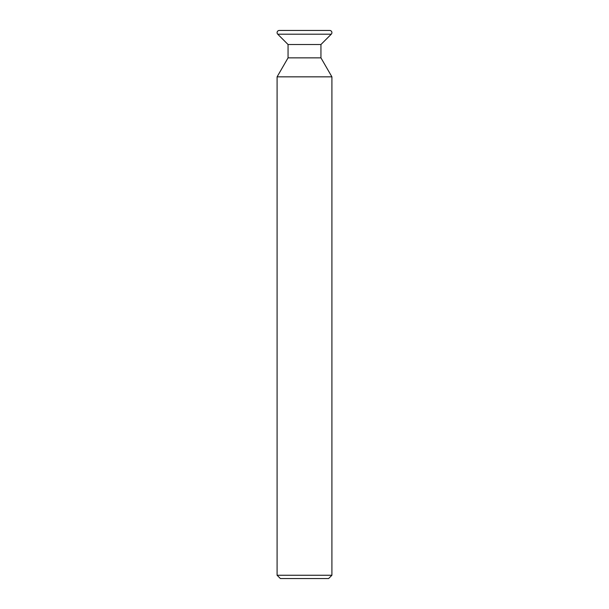 <?xml version="1.0" encoding="UTF-8"?>
<svg xmlns="http://www.w3.org/2000/svg" width="609" height="609" viewBox="0 0 609 609"><rect width="100%" height="100%" fill="white"/><g stroke="black" fill="none" stroke-linecap="round" stroke-linejoin="round"><path stroke-width="0.91" d="M320.943 44.51L320.943 57.855L288.057 57.855L288.057 44.51L320.943 44.51L331.266 34.195A2.192 2.192 0 0 0 329.713 30.45L279.287 30.45A2.192 2.192 0 0 0 277.734 34.195L331.266 34.195M288.057 44.51L277.734 34.195M288.057 57.855L277.095 76.841L331.905 76.841L320.943 57.855M331.905 575.261L328.616 578.55L280.384 578.55L277.095 575.261L331.905 575.261L331.905 76.841M277.095 575.261L277.095 76.841"/></g></svg>
